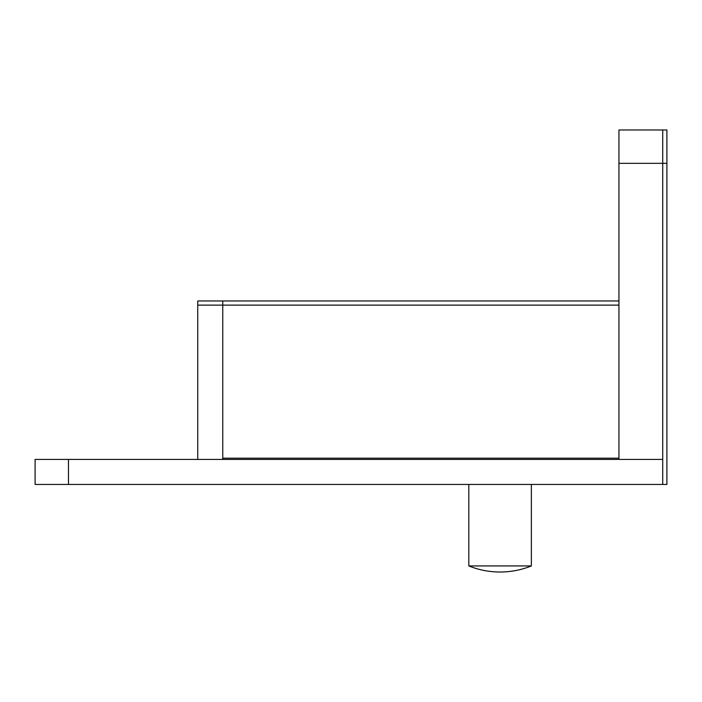 <?xml version="1.0" encoding="UTF-8"?>
<svg xmlns="http://www.w3.org/2000/svg" width="702" height="702" viewBox="0 0 702 702"><rect width="100%" height="100%" fill="white"/><g stroke="black" fill="none" stroke-linecap="round" stroke-linejoin="round"><path stroke-width="1.05" d="M531.361 565.935L468.813 565.935A83.406 83.406 0 0 0 531.361 565.935L531.361 484.45M662.732 129.975L662.732 484.45L666.9 484.45L666.9 129.975L618.945 129.975L662.732 129.975L662.732 484.45L35.1 484.45L35.1 459.424L68.463 459.424L68.463 484.45M666.9 163.338L618.945 163.338L618.945 129.975M618.945 163.338L618.945 459.424L662.732 459.424L68.463 459.424M197.745 305.124L197.745 300.956L222.762 300.956L222.762 459.424L197.745 459.424L197.745 305.124L618.945 305.124L618.945 458.178L222.762 458.178L222.762 300.956L618.945 300.956M468.813 484.45L468.813 565.935"/></g></svg>
